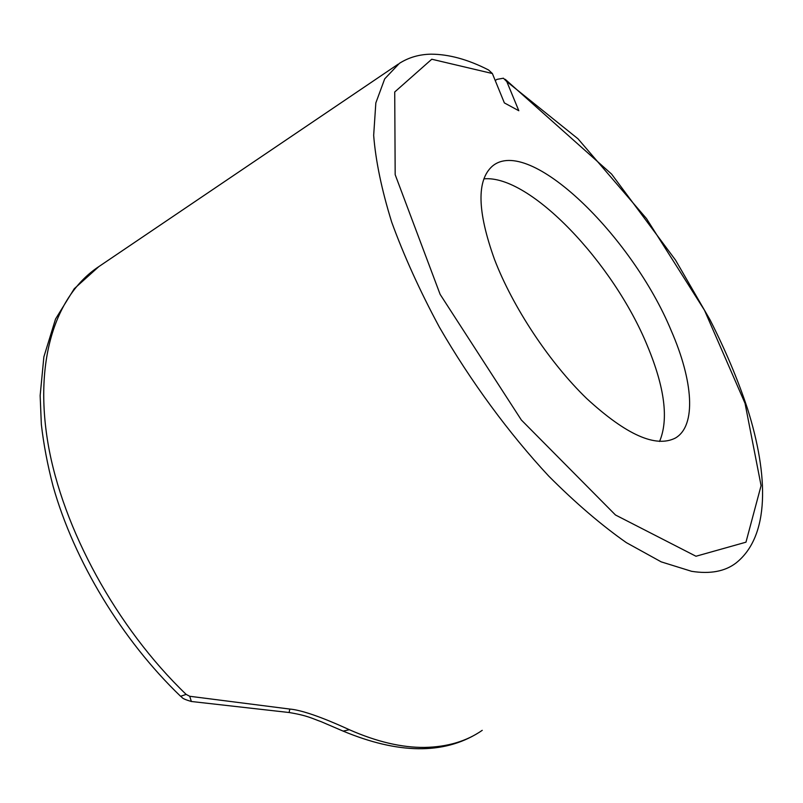<?xml version="1.0" encoding="UTF-8"?>
<svg xmlns="http://www.w3.org/2000/svg" width="803" height="803" viewBox="0 0 803 803"><rect width="100%" height="100%" fill="white"/><g stroke="black" fill="none" stroke-linecap="round" stroke-linejoin="round"><path stroke-width="1.2" d="M659.554 441.479C668.849 419.457 664.754 387.468 647.258 345.531C613.532 263.153 530.04 174.532 483.888 178.848M494.447 259.269C512.675 306.967 549.453 362.534 586.692 398.539C626.23 434.875 655.79 448.044 675.383 438.047C696.713 425.68 693.079 380.632 671.208 330.625C632.132 235.972 528.876 135.065 492.299 166.211C476.55 180.263 477.263 211.289 494.447 259.269M488.555 69.971L492.369 73.525L504.364 102.914L518.818 110.734L506.813 81.615L503.411 78.212L496.977 79.367L495.23 80.531M180.063 695.769L180.605 696.291L186.155 694.404L189.729 696.271L289.793 709.059C306.545 710.474 336.748 723.935 349.335 729.716C376.758 741.791 401.861 747.693 424.657 747.412C447.311 746.981 466.503 741.289 482.232 730.339M398.168 64.18L98.829 266.616L74.247 288.729L55.537 319.032L43.874 356.863L40.15 395.588L41.344 424.396C43.633 444.42 47.548 465.027 53.088 486.227C74.177 560.936 121.986 639.981 180.615 696.301C182.923 697.536 180.354 698.279 191.355 701.491L189.729 696.271M289.13 712.522L289.793 709.059M492.369 73.525L431.773 59.231L394.725 91.984L395.176 174.673L440.124 294.35L521.348 419.999L615.469 514.984L695.98 556.248L745.967 542.186L761.083 485.634L745.043 403.347L704.502 310.289L646.485 218.577L577.979 138.789L506.813 81.615M488.505 69.951C468.079 59.492 448.937 54.233 431.07 54.172C419.296 54.363 408.747 57.425 399.402 63.347L384.707 78.855L375.834 102.935L373.666 135.396C375.684 160.971 381.706 189.899 391.713 222.19C404.019 255.936 419.899 290.907 439.351 327.102C470.688 381.325 508.761 433.128 548.73 476.099C575.43 502.879 601.306 525.062 626.36 542.637L661.21 561.869L691.634 571.324C710.163 574.205 724.938 571.445 735.949 563.054C769.987 536.163 768.591 475.617 747.563 408.878C737.917 379.729 725.39 349.998 709.972 319.704L675.524 260.092L611.615 174.11L505.238 79.316M98.829 266.616C56.551 294.35 33.626 358.71 48.05 443.647C62.564 528.404 116.425 627.424 186.145 694.394M341.666 730.459L343.132 731.111L349.325 729.716M674.721 438.418L675.383 438.047M191.355 701.491L289.17 712.522C308.161 715.704 312.226 718.565 321.12 721.666L343.132 731.111C398.238 754.037 443.346 754.599 478.458 732.808"/></g></svg>
